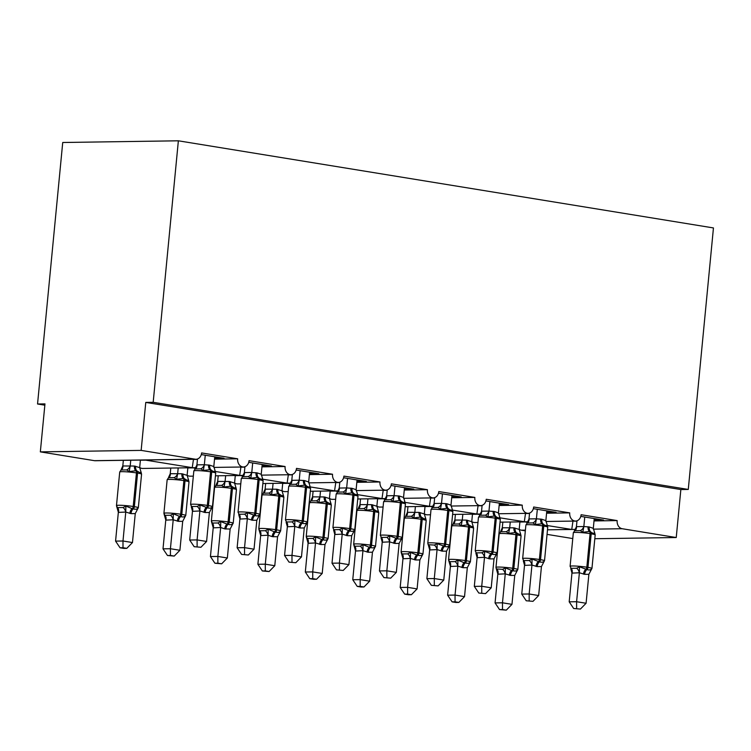 <?xml version="1.0" encoding="UTF-8"?>
<svg xmlns="http://www.w3.org/2000/svg" width="751" height="751" viewBox="0 0 751 751"><rect width="100%" height="100%" fill="white"/><g stroke="black" fill="none" stroke-linecap="round" stroke-linejoin="round"><path stroke-width="1.13" d="M594.013 520.931L617.162 520.593A7.257 5.736 89.2 0 0 622.157 528.723L676.238 537.528L680.857 489.549L688.273 489.436L713.45 227.938L178.362 140.803L62.727 142.493L37.55 403.991L44.835 405.183M145.713 460.147L140.399 460.222M197.457 459.387L193.448 459.443L192.256 467.657L144.877 460.006L95.217 460.729A7.257 5.736 -90.8 0 1 94.419 460.673L40.338 451.867L141.15 450.393L145.769 402.414L680.857 489.549M193.805 467.713L142.652 468.455A7.257 5.736 -90.8 0 1 139.695 467.469M617.162 520.593L581.105 514.726A7.257 5.736 -90.8 0 1 575.519 521.053A7.257 5.736 -90.8 0 1 569.727 512.877L533.67 507A7.257 5.736 -90.8 0 1 528.084 513.327A7.257 5.736 -90.8 0 1 522.283 505.151L486.235 499.274A7.257 5.736 -90.8 0 1 480.649 505.611A7.257 5.736 -90.8 0 1 474.848 497.425L438.8 491.548A7.257 5.736 -90.8 0 1 433.214 497.885A7.257 5.736 -90.8 0 1 427.413 489.699L391.365 483.832A7.257 5.736 -90.8 0 1 385.77 490.159A7.257 5.736 -90.8 0 1 379.978 481.973L343.92 476.106A7.257 5.736 -90.8 0 1 338.335 482.433A7.257 5.736 -90.8 0 1 332.543 474.247L296.485 468.38A7.257 5.736 -90.8 0 1 290.9 474.707A7.257 5.736 -90.8 0 1 285.098 466.521L249.05 460.654A7.257 5.736 -90.8 0 1 243.465 466.981A7.257 5.736 -90.8 0 1 237.663 458.805L214.523 459.143M237.663 458.805L201.615 452.928A7.257 5.736 -90.8 0 1 196.03 459.255L144.868 460.006M196.03 459.255A7.257 5.736 -90.8 0 1 195.222 459.199L94.419 460.673M193.148 467.864L187.834 467.948M244.892 467.113L240.883 467.169L239.7 475.383L215.302 471.478M243.296 475.402L215.424 475.815M285.098 466.521L261.958 466.859M240.583 475.59L235.27 475.674M292.327 474.839L288.318 474.895L287.135 483.109L262.737 479.204M290.731 483.128L262.859 483.531M332.543 474.247L309.393 474.585M288.027 483.315L282.705 483.391M339.771 482.564L335.753 482.621L334.57 490.835L310.182 486.92M338.166 490.854L310.294 491.257M379.978 481.973L356.828 482.311M335.462 491.041L330.149 491.116M387.206 490.29L383.198 490.347L382.006 498.561L357.617 494.646M385.61 498.58L357.729 498.983M427.413 489.699L404.263 490.037M382.897 498.767L377.584 498.842M434.641 498.007L430.633 498.073L429.45 506.287L405.052 502.372M433.045 506.305L405.174 506.709M474.848 497.425L451.708 497.763M430.332 506.493L425.019 506.568M482.076 505.733L478.068 505.789L476.885 514.013L452.487 510.098M480.48 514.022L452.609 514.435M522.283 505.151L499.143 505.489M477.777 514.219L472.454 514.294M529.521 513.459L525.503 513.515L524.32 521.729L499.931 517.824M525.869 521.785L500.044 522.161M569.727 512.877L546.578 513.215M214.617 458.072L224.042 458.288L201.296 454.59M193.448 459.443L192.603 459.312M262.061 465.798L271.477 466.014L248.731 462.316M240.883 467.169L240.038 467.038M309.496 473.524L318.922 473.74L296.166 470.032M288.318 474.895L287.473 474.754M356.932 481.25L366.357 481.466L343.601 477.758M335.753 482.621L334.918 482.48M404.367 488.976L413.792 489.192L391.036 485.484M383.198 490.347L382.353 490.206M451.811 496.693L461.227 496.918L438.481 493.21M430.633 498.073L429.788 497.932M499.246 504.419L508.662 504.644L485.916 500.936M478.068 505.789L477.223 505.658M546.681 512.144L556.106 512.36L533.351 508.662M525.503 513.515L524.658 513.384M525.212 521.936L519.889 522.02M576.956 521.185L572.102 521.11M547.366 525.55L571.755 529.455L572.938 521.241M594.116 519.87L603.541 520.086L580.786 516.388M141.15 450.393L195.222 459.199M37.55 403.991L44.966 403.888L40.338 451.867M519.194 529.267A7.257 5.736 89.2 0 0 521.354 530.197L525.334 530.844M547.047 534.374L572.769 538.57M477.955 522.48L474.716 522.527A7.257 5.736 -90.8 0 1 471.759 521.541M430.52 514.754L427.281 514.801A7.257 5.736 -90.8 0 1 424.324 513.815M383.085 507.028L379.837 507.075A7.257 5.736 -90.8 0 1 376.88 506.09M335.65 499.302L332.402 499.349A7.257 5.736 -90.8 0 1 329.445 498.373M288.206 491.586L284.967 491.633A7.257 5.736 -90.8 0 1 282.01 490.647M240.771 483.86L237.532 483.907A7.257 5.736 -90.8 0 1 234.575 482.921M193.336 476.134L190.097 476.181A7.257 5.736 -90.8 0 1 187.14 475.195M676.238 537.528L594.811 538.72M145.769 402.414L153.185 402.301L688.273 489.436M178.362 140.803L153.185 402.301M596.125 520.199L596.256 518.903M548.69 512.473L548.812 511.178M501.255 504.747L501.377 503.452M453.82 497.021L453.942 495.726M406.375 489.295L406.507 488M358.94 481.579L359.072 480.283M311.505 473.853L311.627 472.557M264.07 466.127L264.192 464.831M216.635 458.401L216.757 457.106M580.298 530.628L574.731 530.713L573.332 532.722A10.401 0.892 -174.5 0 1 575.529 532.393A10.401 0.892 -174.5 0 1 590.061 533.623A2.422 1.464 99.2 0 0 589.432 531.483L582.814 532.281L580.298 530.628A5.323 4.149 117.6 0 0 583.78 526.545L589.197 526.949L593.309 528.338L594.238 518.575M583.499 574.149A5.323 3.229 -80.8 0 1 585.789 569.38A2.422 1.464 99.2 0 0 586.831 567.212A10.401 0.892 5.5 0 0 572.29 565.972A10.401 0.892 5.5 0 0 570.103 566.31L571.107 568.319L576.674 568.244L579.49 566.798L586.925 569.568C588.953 570.262 590.558 570.009 591.732 568.798L588.878 574.308L584.635 574.337L579.387 572.769L572.009 573.116L570.76 568.61M573.661 608.498L580.41 609.07L573.661 608.498L569.192 601.823L571.952 573.088M569.192 601.823L576.599 601.72L579.368 572.985M576.627 608.451L576.599 601.72L586.09 603.26L588.878 574.308M574.299 531.004L576.486 526.648L583.78 526.545M576.993 520.79L576.421 526.686M584.757 517.026L583.837 526.573M594.163 532.881L595.055 534.271L589.432 531.483A5.323 3.229 -80.8 0 1 588.061 526.761M582.814 532.281L583.809 526.789M593.309 528.338L594.886 533.501M579.49 566.798L579.387 572.769M586.09 603.26L580.41 609.07M497.829 574.168L495.069 602.912L502.475 602.8L511.966 604.348L514.754 575.397L510.511 575.426L505.263 573.848L497.885 574.205L496.101 568.019M502.503 609.53L499.537 609.577L506.287 610.15L502.503 609.53L502.475 602.8L505.245 574.064M502.841 522.114L502.297 527.765L513.937 527.84L519.185 529.417L519.908 521.87M510.258 522.011L509.713 527.653M500.664 531.398L502.297 527.765M496.336 568.939L502.55 569.324L505.367 567.887L511.666 570.46A2.422 1.464 -80.8 0 0 512.708 568.291L515.937 534.703A10.401 0.892 -174.5 0 0 501.405 533.473A10.401 0.892 -174.5 0 0 499.208 533.801L495.979 567.39A10.401 0.892 5.5 0 1 498.176 567.061A10.401 0.892 5.5 0 1 512.708 568.291L513.844 568.479L517.082 534.89L515.937 534.703A2.422 1.464 -80.8 0 0 515.317 532.562L508.69 533.36L506.174 531.708L500.607 531.792L499.208 533.801M509.375 575.238A5.323 3.229 99.2 0 1 511.666 570.46L512.802 570.647C514.829 571.342 516.435 571.089 517.608 569.878L514.754 575.397M520.049 533.97L520.931 535.35L516.453 532.75A2.422 1.464 99.2 0 1 517.082 534.89A10.401 0.892 -174.5 0 1 521.053 535.979L517.824 569.568L516.491 571.549M519.185 529.417L520.762 534.581M509.685 527.869L508.69 533.36M505.263 573.848L505.367 567.887M506.287 610.15L511.966 604.348M495.069 602.912L499.537 609.577M532.853 522.903L527.296 522.987L525.897 524.996A10.401 0.892 -174.5 0 1 528.094 524.667A10.401 0.892 -174.5 0 1 542.626 525.897A2.422 1.464 99.2 0 0 541.997 523.757L535.379 524.555L532.853 522.903A5.323 4.149 117.6 0 0 536.345 518.819L541.762 519.223L545.864 520.612L546.803 510.849M536.054 566.432A5.323 3.229 -80.8 0 1 538.345 561.654A2.422 1.464 99.2 0 0 539.387 559.486A10.401 0.892 5.5 0 0 524.855 558.256A10.401 0.892 5.5 0 0 522.658 558.584L523.672 560.593L529.239 560.518L532.055 559.082L539.49 561.842C541.518 562.537 543.114 562.283 544.297 561.072L541.443 566.583L537.2 566.611L531.952 565.043L524.573 565.39L523.316 560.884M526.226 600.772L532.975 601.344L526.226 600.772L521.748 594.097L524.517 565.362M521.748 594.097L529.164 593.994L531.933 565.259M529.183 600.725L529.164 593.994L538.655 595.534L541.443 566.583M526.864 523.278L529.051 518.922L536.345 518.819M529.558 513.064L528.986 518.96M537.322 509.309L536.402 518.847M546.728 525.165L547.62 526.545L541.997 523.757A5.323 3.229 -80.8 0 1 540.617 519.035M535.379 524.555L536.374 519.063M545.864 520.612L547.441 525.775M532.055 559.082L531.952 565.043M538.655 595.534L532.975 601.344M485.418 515.177L479.861 515.261L478.462 517.27A10.401 0.892 -174.5 0 1 480.649 516.941A10.401 0.892 -174.5 0 1 495.191 518.171A2.422 1.464 99.2 0 0 494.562 516.031L487.943 516.829L485.418 515.177A5.323 4.149 117.6 0 0 488.901 511.093L494.327 511.497L498.429 512.886L499.368 503.123M488.619 558.706A5.323 3.229 -80.8 0 1 490.91 553.928A2.422 1.464 99.2 0 0 491.952 551.76A10.401 0.892 5.5 0 0 477.42 550.53A10.401 0.892 5.5 0 0 475.223 550.858L476.237 552.877L481.795 552.792L484.611 551.356L492.046 554.116C494.074 554.811 495.679 554.557 496.852 553.346L494.008 558.866L489.755 558.894L484.508 557.317L477.138 557.674L475.881 553.158M478.791 593.046L485.54 593.619L478.791 593.046L474.313 586.371L477.082 557.636M474.313 586.371L481.729 586.268L484.489 557.533M481.748 592.999L481.729 586.268L491.21 587.817L494.008 558.866M479.429 515.552L481.616 511.196L488.901 511.093M482.114 505.339L481.551 511.234M489.877 501.584L488.967 511.121M499.293 517.439L500.185 518.819L494.562 516.031A5.323 3.229 -80.8 0 1 493.182 511.309M487.943 516.829L488.939 511.337M498.429 512.886L500.006 518.049M484.611 551.356L484.508 557.317M491.21 587.817L485.54 593.619M437.983 507.451L432.426 507.535L431.018 509.544A10.401 0.892 -174.5 0 1 433.214 509.216A10.401 0.892 -174.5 0 1 447.746 510.455A2.422 1.464 99.2 0 0 447.127 508.305L440.499 509.103L437.983 507.451A5.323 4.149 117.6 0 0 441.466 503.367L446.883 503.771L450.994 505.16L451.933 495.397M428.154 544.691L434.36 545.066L437.176 543.63L444.611 546.39C446.638 547.094 448.244 546.831 449.417 545.62L446.563 551.14L442.32 551.168L437.073 549.591L429.703 549.948L428.445 545.433M431.346 585.32L438.105 585.893L431.346 585.32L426.878 578.655L429.647 549.92M426.878 578.655L434.294 578.542L437.054 549.807M434.313 585.273L434.294 578.542L443.775 580.091L446.563 551.14M431.985 507.826L434.172 503.48L441.466 503.367M434.679 497.613L434.116 503.508M442.442 493.858L441.522 503.395M451.858 509.713L452.74 511.093L447.127 508.305A5.323 3.229 -80.8 0 1 445.747 503.583M440.499 509.103L441.504 503.611M450.994 505.16L452.571 510.333M437.176 543.63L437.073 549.591M443.775 580.091L438.105 585.893M390.548 499.725L384.981 499.809L383.583 501.818A10.401 0.892 -174.5 0 1 385.779 501.49A10.401 0.892 -174.5 0 1 400.311 502.729A2.422 1.464 99.2 0 0 399.692 500.579L393.064 501.377L390.548 499.725A5.323 4.149 117.6 0 0 394.031 495.641L399.448 496.045L403.559 497.434L404.498 487.681M393.749 543.255A5.323 3.229 -80.8 0 1 396.04 538.486A2.422 1.464 99.2 0 0 397.082 536.317A10.401 0.892 5.5 0 0 382.55 535.078A10.401 0.892 5.5 0 0 380.353 535.407L381.367 537.425L386.925 537.341L389.741 535.904L397.176 538.664C399.203 539.368 400.809 539.105 401.982 537.894L399.128 543.414L394.885 543.442L389.638 541.865L382.268 542.222L381.01 537.707M383.911 577.594L390.67 578.167L383.911 577.594L379.443 570.929L382.203 542.194M379.443 570.929L386.849 570.816L389.619 542.081M386.878 577.557L386.849 570.816L396.34 572.365L399.128 543.414M384.55 500.1L386.671 495.782L394.031 495.641M387.244 489.896L386.671 495.782M395.007 486.132L394.087 495.679M404.423 501.987L405.305 503.367L399.692 500.579A5.323 3.229 -80.8 0 1 398.312 495.857M393.064 501.377L394.068 495.895M403.559 497.434L405.136 502.607M389.741 535.904L389.638 541.865M396.34 572.365L390.67 578.167M450.393 566.451L447.624 595.186L455.04 595.074L464.531 596.623L467.319 567.672L463.076 567.7L457.828 566.123L450.45 566.479L448.666 560.293M455.059 601.804L452.102 601.851L455.895 602.471L458.852 602.424L455.059 601.804L455.04 595.074L457.81 566.338M455.406 514.388L454.862 520.039L466.502 520.114L471.75 521.692L472.473 514.144M462.823 514.285L462.278 519.927M453.219 523.672L454.862 520.039M448.544 559.664L449.549 561.682L455.115 561.598L457.932 560.162L464.231 562.743A2.422 1.464 -80.8 0 0 465.273 560.565L468.502 526.986A10.401 0.892 -174.5 0 0 453.97 525.747A10.401 0.892 -174.5 0 0 451.773 526.075L448.544 559.664A10.401 0.892 5.5 0 1 450.731 559.335A10.401 0.892 5.5 0 1 465.273 560.565L466.409 560.753L469.638 527.164L468.502 526.986A2.422 1.464 -80.8 0 0 467.873 524.836L461.255 525.634L458.739 523.982L453.172 524.067L451.773 526.075M461.931 567.512A5.323 3.229 99.2 0 1 464.231 562.743L465.367 562.921C467.394 563.625 468.99 563.363 470.173 562.152L467.319 567.672M472.604 526.244L473.496 527.624L469.018 525.024A2.422 1.464 99.2 0 1 469.638 527.164A10.401 0.892 -174.5 0 1 473.618 528.253L470.389 561.842L469.056 563.823M471.75 521.692L473.327 526.864M462.25 520.143L461.255 525.634M457.828 566.123L457.932 560.162M458.852 602.424L464.531 596.623M447.624 595.186L452.102 601.851M402.958 558.725L400.189 587.46L407.605 587.348L417.096 588.897L419.884 559.946L415.641 559.974L410.384 558.397L403.015 558.753L401.231 552.567M407.624 594.088L404.667 594.125L408.46 594.745L411.417 594.698L407.624 594.088L407.605 587.348L410.375 558.613M407.971 506.672L407.427 512.313L419.058 512.398L424.306 513.966L425.028 506.418M415.387 506.559L414.843 512.21M405.784 515.946L407.427 512.313M401.1 551.938L402.114 553.956L407.68 553.872L410.497 552.436L416.786 555.017A2.422 1.464 -80.8 0 0 417.828 552.849L421.067 519.26A10.401 0.892 -174.5 0 0 406.535 518.021A10.401 0.892 -174.5 0 0 404.338 518.35L401.1 551.938A10.401 0.892 5.5 0 1 403.296 551.61A10.401 0.892 5.5 0 1 417.828 552.849L418.974 553.027L422.203 519.439L421.067 519.26A2.422 1.464 -80.8 0 0 420.438 517.11L413.82 517.908L411.295 516.256L405.737 516.341L404.338 518.35M414.496 559.786A5.323 3.229 99.2 0 1 416.786 555.017L417.931 555.196C419.959 555.9 421.555 555.637 422.738 554.426L419.884 559.946M425.169 518.519L426.061 519.899L421.574 517.298A2.422 1.464 99.2 0 1 422.203 519.439A10.401 0.892 -174.5 0 1 426.183 520.537L422.944 554.116L421.611 556.097M424.306 513.966L425.883 519.138M414.815 512.426L413.82 517.908M410.384 558.397L410.497 552.436M411.417 594.698L417.096 588.897M400.189 587.46L404.667 594.125M355.523 550.999L352.754 579.734L360.17 579.622L369.652 581.171L372.449 552.22L368.197 552.248L362.949 550.671L355.58 551.027L353.787 544.851M360.189 586.362L357.232 586.4L361.015 587.019L363.982 586.972L360.189 586.362L360.17 579.622L362.93 550.887M360.536 498.946L359.992 504.588L371.623 504.672L376.871 506.24L377.593 498.692M367.943 498.833L367.399 504.484M358.349 508.22L359.992 504.588M353.665 544.212L354.679 546.23L360.236 546.146L363.052 544.71L369.351 547.291A2.422 1.464 -80.8 0 0 370.393 545.123L373.632 511.534A10.401 0.892 -174.5 0 0 359.091 510.295A10.401 0.892 -174.5 0 0 356.903 510.633L353.665 544.212A10.401 0.892 5.5 0 1 355.861 543.884A10.401 0.892 5.5 0 1 370.393 545.123L371.529 545.301L374.768 511.722L373.632 511.534A2.422 1.464 -80.8 0 0 373.003 509.385L366.385 510.182L363.86 508.54L358.302 508.615L356.903 510.633M367.061 552.06A5.323 3.229 99.2 0 1 369.351 547.291L370.487 547.479C372.515 548.174 374.12 547.911 375.293 546.7L372.449 552.22M377.734 510.793L378.617 512.182L374.139 509.572A2.422 1.464 99.2 0 1 374.768 511.722A10.401 0.892 -174.5 0 1 378.748 512.811L375.509 546.399L374.176 548.371M376.871 506.24L378.448 511.412M367.38 504.7L366.385 510.182M362.949 550.671L363.052 544.71M363.982 586.972L369.652 581.171M352.754 579.734L357.232 586.4M308.088 543.273L305.319 572.009L312.726 571.905L322.217 573.445L325.005 544.494L320.761 544.522L315.514 542.945L308.145 543.302L306.352 537.125M312.754 578.636L309.787 578.674L313.58 579.293L316.546 579.256L312.754 578.636L312.726 571.905L315.495 543.161M313.101 491.22L312.557 496.862L324.188 496.946L329.436 498.523L330.158 490.966M320.508 491.107L319.964 496.758M310.914 500.495L312.557 496.862M306.23 536.496L307.243 538.505L312.801 538.42L315.617 536.984L321.916 539.565A2.422 1.464 -80.8 0 0 322.958 537.397L326.187 503.808A10.401 0.892 -174.5 0 0 311.656 502.569A10.401 0.892 -174.5 0 0 309.459 502.907L306.23 536.496A10.401 0.892 5.5 0 1 308.426 536.158A10.401 0.892 5.5 0 1 322.958 537.397L324.094 537.585L327.333 503.996L326.187 503.808A2.422 1.464 -80.8 0 0 325.568 501.668L318.94 502.457L316.424 500.814L310.867 500.889L309.459 502.907M319.626 544.334A5.323 3.229 99.2 0 1 321.916 539.565L323.052 539.753C325.08 540.448 326.685 540.194 327.858 538.983L325.005 544.494M330.299 503.067L331.182 504.456L326.704 501.846A2.422 1.464 99.2 0 1 327.333 503.996A10.401 0.892 -174.5 0 1 331.313 505.085L328.074 538.674L326.741 540.645M329.436 498.523L331.013 503.686M319.945 496.974L318.94 502.457M315.514 542.945L315.617 536.984M316.546 579.256L322.217 573.445M305.319 572.009L309.787 578.674M343.113 492.008L337.546 492.083L336.148 494.102A10.401 0.892 -174.5 0 1 338.344 493.764A10.401 0.892 -174.5 0 1 352.876 495.003A2.422 1.464 99.2 0 0 352.247 492.853L345.629 493.651L343.113 492.008A5.323 4.149 117.6 0 0 346.596 487.925L352.012 488.319L356.124 489.708L357.054 479.955M346.305 535.529A5.323 3.229 -80.8 0 1 348.605 530.76A2.422 1.464 99.2 0 0 349.647 528.591A10.401 0.892 5.5 0 0 335.106 527.352A10.401 0.892 5.5 0 0 332.918 527.681L333.923 529.699L339.49 529.615L342.306 528.178L349.741 530.948C351.768 531.642 353.364 531.379 354.547 530.168L351.693 535.688L347.45 535.716L342.203 534.139L334.824 534.496L333.575 529.981M336.476 569.868L343.226 570.441L336.476 569.868L332.008 563.203L334.768 534.468M332.008 563.203L339.414 563.09L342.184 534.355M339.433 569.831L339.414 563.09L348.905 564.639L351.693 535.688M337.115 492.374L339.236 488.056L346.596 487.925M339.809 482.17L339.236 488.056M347.572 478.406L346.652 487.953M356.978 494.261L357.87 495.651L352.247 492.853A5.323 3.229 -80.8 0 1 350.877 488.141M345.629 493.651L346.624 488.169M356.124 489.708L357.701 494.881M342.306 528.178L342.203 534.139M348.905 564.639L343.226 570.441M260.644 535.547L257.884 564.283L265.291 564.179L274.782 565.719L277.57 536.768L272.191 536.618L268.079 535.228L260.7 535.576L258.917 529.399M265.319 570.91L262.352 570.957L269.102 571.53L265.319 570.91L265.291 564.179L268.06 535.444M265.657 483.494L265.112 489.145L276.753 489.22L282 490.797L282.723 483.24M273.073 483.381L272.529 489.032M263.479 492.769L265.112 489.145M258.795 528.77L259.808 530.779L265.366 530.704L268.182 529.258L274.481 531.839A2.422 1.464 -80.8 0 0 275.523 529.671L278.752 496.082A10.401 0.892 -174.5 0 0 264.221 494.853A10.401 0.892 -174.5 0 0 262.024 495.181L258.795 528.77A10.401 0.892 5.5 0 1 260.982 528.432A10.401 0.892 5.5 0 1 275.523 529.671L276.659 529.859L279.888 496.27L278.752 496.082A2.422 1.464 -80.8 0 0 278.123 493.942L271.505 494.74L268.989 493.088L263.423 493.172L262.024 495.181M272.191 536.618A5.323 3.229 99.2 0 1 274.481 531.839L275.617 532.027C277.645 532.722 279.25 532.468 280.423 531.257L277.57 536.768M282.855 495.35L283.747 496.73L279.269 494.12A2.422 1.464 99.2 0 1 279.888 496.27A10.401 0.892 -174.5 0 1 283.869 497.359L280.639 530.948L279.306 532.928M282 490.797L283.578 495.96M272.5 489.248L271.505 494.74M268.079 535.228L268.182 529.258M269.102 571.53L274.782 565.719M257.884 564.283L262.352 570.957M295.669 484.282L290.111 484.357L288.713 486.376A10.401 0.892 -174.5 0 1 290.909 486.038A10.401 0.892 -174.5 0 1 305.441 487.277A2.422 1.464 99.2 0 0 304.812 485.137L298.194 485.925L295.669 484.282A5.323 4.149 117.6 0 0 299.161 480.199L304.577 480.602L308.68 481.982L309.619 472.229M298.87 527.803A5.323 3.229 -80.8 0 1 301.16 523.034A2.422 1.464 99.2 0 0 302.202 520.865A10.401 0.892 5.5 0 0 287.671 519.626A10.401 0.892 5.5 0 0 285.474 519.964L286.488 521.973L292.055 521.889L294.871 520.452L302.306 523.222C304.333 523.916 305.929 523.663 307.112 522.452L304.258 527.962L300.015 527.991L294.767 526.413L287.389 526.77L286.131 522.264M289.041 562.142L295.791 562.724L289.041 562.142L284.563 555.477L287.333 526.742M284.563 555.477L291.979 555.374L294.749 526.629M291.998 562.105L291.979 555.374L301.47 556.913L304.258 527.962M289.679 484.648L291.801 480.33L299.161 480.199M292.364 474.444L291.801 480.33M300.137 470.68L299.217 480.227M309.543 486.535L310.435 487.925L304.812 485.137A5.323 3.229 -80.8 0 1 303.432 480.415M298.194 485.925L299.189 480.443M308.68 481.982L310.257 487.155M294.871 520.452L294.767 526.413M301.47 556.913L295.791 562.724M213.209 527.822L210.44 556.557L217.856 556.453L227.346 557.993L230.135 529.042L224.746 528.892L220.644 527.502L213.265 527.859L211.482 521.673M217.874 563.184L214.917 563.231L221.667 563.804L217.874 563.184L217.856 556.453L220.625 527.718M218.222 475.768L217.677 481.419L229.318 481.494L234.565 483.071L235.288 475.524M225.638 475.665L225.093 481.307M216.035 485.052L217.677 481.419M211.35 521.044L212.364 523.053L217.931 522.978L220.747 521.541L227.046 524.114A2.422 1.464 -80.8 0 0 228.079 521.945L231.317 488.357A10.401 0.892 -174.5 0 0 216.786 487.127A10.401 0.892 -174.5 0 0 214.589 487.455L211.35 521.044A10.401 0.892 5.5 0 1 213.547 520.715A10.401 0.892 5.5 0 1 228.079 521.945L229.224 522.133L232.453 488.544L231.317 488.357A2.422 1.464 -80.8 0 0 230.688 486.216L224.07 487.014L221.554 485.362L215.988 485.446L214.589 487.455M224.746 528.892A5.323 3.229 99.2 0 1 227.046 524.114L228.182 524.301C230.21 524.996 231.806 524.742 232.988 523.531L230.135 529.042M235.42 487.624L236.312 489.004L231.834 486.404A2.422 1.464 99.2 0 1 232.453 488.544A10.401 0.892 -174.5 0 1 236.434 489.633L233.204 523.222L231.871 525.202M234.565 483.071L236.133 488.234M225.065 481.522L224.07 487.014M220.644 527.502L220.747 521.541M221.667 563.804L227.346 557.993M210.44 556.557L214.917 563.231M248.234 476.556L242.676 476.641L241.278 478.65A10.401 0.892 -174.5 0 1 243.465 478.321A10.401 0.892 -174.5 0 1 258.006 479.551A2.422 1.464 99.2 0 0 257.377 477.411L250.759 478.209L248.234 476.556A5.323 4.149 117.6 0 0 251.716 472.473L257.133 472.877L261.245 474.266L262.183 464.503M251.435 520.086A5.323 3.229 -80.8 0 1 253.725 515.308A2.422 1.464 99.2 0 0 254.767 513.14A10.401 0.892 5.5 0 0 240.236 511.9A10.401 0.892 5.5 0 0 238.039 512.238L239.053 514.247L244.61 514.172L247.426 512.726L254.861 515.496C256.889 516.19 258.494 515.937 259.668 514.726L256.823 520.236L252.571 520.265L247.323 518.697L239.954 519.044L238.696 514.538M241.606 554.426L248.356 554.998L241.606 554.426L237.128 547.751L239.898 519.016M237.128 547.751L244.544 547.648L247.304 518.913M244.563 554.379L244.544 547.648L254.026 549.188L256.823 520.236M242.244 476.932L244.432 472.576L251.716 472.473M244.929 466.718L244.366 472.614M252.693 462.954L251.773 472.501M262.108 478.809L262.991 480.199L257.377 477.411A5.323 3.229 -80.8 0 1 255.997 472.689M250.759 478.209L251.754 472.717M261.245 474.266L262.822 479.429M247.426 512.726L247.323 518.697M254.026 549.188L248.356 554.998M165.774 520.096L163.005 548.84L170.421 548.728L179.902 550.276L182.7 521.325L178.447 521.354L173.199 519.776L165.83 520.133L164.047 513.947M170.439 555.458L167.482 555.505L174.232 556.078L170.439 555.458L170.421 548.728L173.19 519.992M170.787 468.042L170.242 473.693L181.873 473.768L187.121 475.345L187.844 467.798M178.194 467.939L177.658 473.581M168.599 477.326L170.242 473.693M163.915 513.318L164.929 515.336L170.496 515.252L173.312 513.815L179.602 516.388A2.422 1.464 -80.8 0 0 180.644 514.219L183.882 480.631A10.401 0.892 -174.5 0 0 169.351 479.401A10.401 0.892 -174.5 0 0 167.154 479.729L163.915 513.318A10.401 0.892 5.5 0 1 166.112 512.989A10.401 0.892 5.5 0 1 180.644 514.219L181.789 514.407L185.018 480.818L183.882 480.631A2.422 1.464 -80.8 0 0 183.253 478.49L176.635 479.288L174.11 477.636L168.553 477.72L167.154 479.729M177.311 521.166A5.323 3.229 99.2 0 1 179.602 516.388L180.747 516.575C182.775 517.27 184.37 517.017 185.544 515.806L182.7 521.325M187.985 479.898L188.876 481.278L184.389 478.678A2.422 1.464 99.2 0 1 185.018 480.818A10.401 0.892 -174.5 0 1 188.999 481.907L185.76 515.496L184.427 517.477M187.121 475.345L188.698 480.509M177.63 473.797L176.635 479.288M173.199 519.776L173.312 513.815M174.232 556.078L179.902 550.276M163.005 548.84L167.482 555.505M200.799 468.831L195.241 468.915L193.833 470.924A10.401 0.892 -174.5 0 1 196.03 470.595A10.401 0.892 -174.5 0 1 210.562 471.825A2.422 1.464 99.2 0 0 209.942 469.685L203.314 470.483L200.799 468.831A5.323 4.149 117.6 0 0 204.281 464.747L209.698 465.151L213.81 466.54L214.748 456.777M204 512.36A5.323 3.229 -80.8 0 1 206.29 507.582A2.422 1.464 99.2 0 0 207.332 505.414A10.401 0.892 5.5 0 0 192.8 504.184A10.401 0.892 5.5 0 0 190.604 504.512L191.618 506.521L197.175 506.446L199.991 505.01L207.426 507.77C209.454 508.465 211.059 508.211 212.233 507L209.379 512.511L205.136 512.539L199.888 510.971L192.519 511.328L191.261 506.812M194.162 546.7L200.921 547.272L194.162 546.7L189.693 540.025L192.463 511.29M189.693 540.025L197.1 539.922L199.869 511.187M197.128 546.653L197.1 539.922L206.591 541.462L209.379 512.511M194.8 469.206L196.987 464.85L204.281 464.747M197.494 458.992L196.931 464.888M205.258 455.237L204.338 464.775M214.673 471.093L215.556 472.473L209.942 469.685A5.323 3.229 -80.8 0 1 208.562 464.963M203.314 470.483L204.319 464.991M213.81 466.54L215.387 471.703M199.991 505.01L199.888 510.971M206.591 541.462L200.921 547.272M118.339 512.379L115.57 541.114L122.986 541.002L132.467 542.551L135.264 513.6L131.012 513.628L125.764 512.051L118.395 512.407L116.602 506.221M123.004 547.732L120.047 547.779L123.831 548.399L126.797 548.352L123.004 547.732L122.986 541.002L125.746 512.266M123.352 460.316L122.807 465.967L134.438 466.042L139.686 467.62L140.409 460.072M130.758 460.213L130.214 465.855M121.164 469.6L122.807 465.967M116.48 505.592L117.494 507.61L123.051 507.526L125.868 506.09L132.167 508.671A2.422 1.464 -80.8 0 0 133.209 506.493L136.447 472.914A10.401 0.892 -174.5 0 0 121.906 471.675A10.401 0.892 -174.5 0 0 119.719 472.003L116.48 505.592A10.401 0.892 5.5 0 1 118.677 505.263A10.401 0.892 5.5 0 1 133.209 506.493L134.345 506.681L137.583 473.092L136.447 472.914A2.422 1.464 -80.8 0 0 135.818 470.764L129.191 471.562L126.675 469.91L121.118 469.995L119.719 472.003M129.876 513.44A5.323 3.229 99.2 0 1 132.167 508.671L133.303 508.849C135.33 509.553 136.935 509.291 138.109 508.08L135.264 513.6M140.55 472.172L141.432 473.552L136.954 470.952A2.422 1.464 99.2 0 1 137.583 473.092A10.401 0.892 -174.5 0 1 141.564 474.181L138.325 507.77L136.992 509.751M139.686 467.62L141.263 472.792M130.195 466.071L129.191 471.562M125.764 512.051L125.868 506.09M126.797 548.352L132.467 542.551M115.57 541.114L120.047 547.779M622.157 528.723L593.328 529.145M575.397 529.408L547.488 529.812M525.4 530.131L521.354 530.197M584.635 574.337A5.323 3.229 -80.8 0 1 586.925 569.568A2.422 1.464 -80.8 0 0 587.967 567.399A10.401 0.892 5.5 0 1 591.948 568.488L595.177 534.9A10.401 0.892 -174.5 0 0 591.197 533.811L590.061 533.623L586.831 567.212L587.967 567.399L591.197 533.811A2.422 1.464 -80.8 0 0 590.577 531.661A5.323 3.229 -80.8 0 1 589.197 526.949M574.731 530.713A5.323 3.868 63.4 0 0 576.486 526.648M579.303 573.013A5.323 3.868 63.4 0 0 576.674 568.244M572.009 573.116A5.323 4.149 117.6 0 0 571.107 568.319M510.511 575.426A5.323 3.229 99.2 0 1 512.802 570.647A2.422 1.464 99.2 0 0 513.844 568.479A10.401 0.892 5.5 0 1 517.824 569.568M515.073 528.028A5.323 3.229 99.2 0 0 516.453 532.75L515.317 532.562A5.323 3.229 99.2 0 1 513.937 527.84M502.363 527.728A5.323 3.868 -116.6 0 1 500.607 531.792M509.657 527.624A5.323 4.149 -62.4 0 1 506.174 531.708M496.993 569.408A5.323 4.149 -62.4 0 1 497.885 574.205M502.55 569.324A5.323 3.868 -116.6 0 1 505.179 574.093M537.2 566.611A5.323 3.229 -80.8 0 1 539.49 561.842A2.422 1.464 -80.8 0 0 540.532 559.673A10.401 0.892 5.5 0 1 544.513 560.762L547.742 527.174A10.401 0.892 -174.5 0 0 543.762 526.085L542.626 525.897L539.387 559.486L540.532 559.673L543.762 526.085A2.422 1.464 -80.8 0 0 543.133 523.945A5.323 3.229 -80.8 0 1 541.762 519.223M527.296 522.987A5.323 3.868 63.4 0 0 529.051 518.922M531.868 565.287A5.323 3.868 63.4 0 0 529.239 560.518M524.573 565.39A5.323 4.149 117.6 0 0 523.672 560.593M489.755 558.894A5.323 3.229 -80.8 0 1 492.046 554.116A2.422 1.464 -80.8 0 0 493.088 551.947A10.401 0.892 5.5 0 1 497.068 553.036L500.307 519.448A10.401 0.892 -174.5 0 0 496.327 518.359L495.191 518.171L491.952 551.76L493.088 551.947L496.327 518.359A2.422 1.464 -80.8 0 0 495.698 516.219A5.323 3.229 -80.8 0 1 494.327 511.497M479.861 515.261A5.323 3.868 63.4 0 0 481.616 511.196M484.433 557.561A5.323 3.868 63.4 0 0 481.795 552.792M477.138 557.674A5.323 4.149 117.6 0 0 476.237 552.877M431.018 509.544L427.788 543.133A10.401 0.892 5.5 0 1 429.985 542.804A10.401 0.892 5.5 0 1 444.517 544.034A2.422 1.464 99.2 0 1 443.475 546.212A5.323 3.229 -80.8 0 0 441.184 550.981M442.32 551.168A5.323 3.229 -80.8 0 1 444.611 546.39A2.422 1.464 -80.8 0 0 445.653 544.222A10.401 0.892 5.5 0 1 449.633 545.31L452.872 511.722A10.401 0.892 -174.5 0 0 448.891 510.633L447.746 510.455L444.517 544.034L445.653 544.222L448.891 510.633A2.422 1.464 -80.8 0 0 448.263 508.493A5.323 3.229 -80.8 0 1 446.883 503.771M432.426 507.535A5.323 3.868 63.4 0 0 434.172 503.48M436.998 549.835A5.323 3.868 63.4 0 0 434.36 545.066M429.703 549.948A5.323 4.149 117.6 0 0 428.802 545.151M394.885 543.442A5.323 3.229 -80.8 0 1 397.176 538.664A2.422 1.464 -80.8 0 0 398.218 536.496A10.401 0.892 5.5 0 1 402.198 537.585L405.427 504.005A10.401 0.892 -174.5 0 0 401.456 502.907L400.311 502.729L397.082 536.317L398.218 536.496L401.456 502.907A2.422 1.464 -80.8 0 0 400.827 500.767A5.323 3.229 -80.8 0 1 399.448 496.045M384.981 499.809A5.323 3.868 63.4 0 0 386.737 495.754M389.553 542.119A5.323 3.868 63.4 0 0 386.925 537.341M382.268 542.222A5.323 4.149 117.6 0 0 381.367 537.425M463.076 567.7A5.323 3.229 99.2 0 1 465.367 562.921A2.422 1.464 99.2 0 0 466.409 560.753A10.401 0.892 5.5 0 1 470.389 561.842M467.638 520.302A5.323 3.229 99.2 0 0 469.018 525.024L467.873 524.836A5.323 3.229 99.2 0 1 466.502 520.114M454.928 520.011A5.323 3.868 -116.6 0 1 453.172 524.067M462.222 519.899A5.323 4.149 -62.4 0 1 458.739 523.982M449.549 561.682A5.323 4.149 -62.4 0 1 450.45 566.479M455.115 561.598A5.323 3.868 -116.6 0 1 457.744 566.367M415.641 559.974A5.323 3.229 99.2 0 1 417.931 555.196A2.422 1.464 99.2 0 0 418.974 553.027A10.401 0.892 5.5 0 1 422.944 554.116M420.203 512.576A5.323 3.229 99.2 0 0 421.574 517.298L420.438 517.11A5.323 3.229 99.2 0 1 419.058 512.398M407.493 512.285A5.323 3.868 -116.6 0 1 405.737 516.341M414.787 512.173A5.323 4.149 -62.4 0 1 411.295 516.256M402.114 553.956A5.323 4.149 -62.4 0 1 403.015 558.753M407.68 553.872A5.323 3.868 -116.6 0 1 410.309 558.65M368.197 552.248A5.323 3.229 99.2 0 1 370.487 547.479A2.422 1.464 99.2 0 0 371.529 545.301A10.401 0.892 5.5 0 1 375.509 546.399M372.759 504.85A5.323 3.229 99.2 0 0 374.139 509.572L373.003 509.385A5.323 3.229 99.2 0 1 371.623 504.672M360.058 504.559A5.323 3.868 -116.6 0 1 358.302 508.615M367.342 504.456A5.323 4.149 -62.4 0 1 363.86 508.54M354.679 546.23A5.323 4.149 -62.4 0 1 355.58 551.027M360.236 546.146A5.323 3.868 -116.6 0 1 362.874 550.924M320.761 544.522A5.323 3.229 99.2 0 1 323.052 539.753A2.422 1.464 99.2 0 0 324.094 537.585A10.401 0.892 5.5 0 1 328.074 538.674M325.324 497.134A5.323 3.229 99.2 0 0 326.704 501.846L325.568 501.668A5.323 3.229 99.2 0 1 324.188 496.946M312.613 496.833A5.323 3.868 -116.6 0 1 310.867 500.889M319.907 496.73A5.323 4.149 -62.4 0 1 316.424 500.814M307.243 538.505A5.323 4.149 -62.4 0 1 308.145 543.302M312.801 538.42A5.323 3.868 -116.6 0 1 315.439 543.198M347.45 535.716A5.323 3.229 -80.8 0 1 349.741 530.948A2.422 1.464 -80.8 0 0 350.783 528.77A10.401 0.892 5.5 0 1 354.763 529.868L357.992 496.28A10.401 0.892 -174.5 0 0 354.012 495.191L352.876 495.003L349.647 528.591L350.783 528.77L354.012 495.191A2.422 1.464 -80.8 0 0 353.392 493.041A5.323 3.229 -80.8 0 1 352.012 488.319M337.546 492.083A5.323 3.868 63.4 0 0 339.302 488.028M342.118 534.393A5.323 3.868 63.4 0 0 339.49 529.615M334.824 534.496A5.323 4.149 117.6 0 0 333.923 529.699M273.326 536.796A5.323 3.229 99.2 0 1 275.617 532.027A2.422 1.464 99.2 0 0 276.659 529.859A10.401 0.892 5.5 0 1 280.639 530.948M277.889 489.408A5.323 3.229 99.2 0 0 279.269 494.12L278.123 493.942A5.323 3.229 99.2 0 1 276.753 489.22M265.178 489.108A5.323 3.868 -116.6 0 1 263.423 493.172M272.472 489.004A5.323 4.149 -62.4 0 1 268.989 493.088M259.808 530.779A5.323 4.149 -62.4 0 1 260.7 535.576M265.366 530.704A5.323 3.868 -116.6 0 1 267.994 535.472M300.015 527.991A5.323 3.229 -80.8 0 1 302.306 523.222A2.422 1.464 -80.8 0 0 303.348 521.053A10.401 0.892 5.5 0 1 307.319 522.142L310.557 488.554A10.401 0.892 -174.5 0 0 306.577 487.465L305.441 487.277L302.202 520.865L303.348 521.053L306.577 487.465A2.422 1.464 -80.8 0 0 305.948 485.315A5.323 3.229 -80.8 0 1 304.577 480.602M290.111 484.357A5.323 3.868 63.4 0 0 291.867 480.302M294.683 526.667A5.323 3.868 63.4 0 0 292.055 521.889M287.389 526.77A5.323 4.149 117.6 0 0 286.488 521.973M225.891 529.07A5.323 3.229 99.2 0 1 228.182 524.301A2.422 1.464 99.2 0 0 229.224 522.133A10.401 0.892 5.5 0 1 233.204 523.222M230.454 481.682A5.323 3.229 99.2 0 0 231.834 486.404L230.688 486.216A5.323 3.229 99.2 0 1 229.318 481.494M217.743 481.382A5.323 3.868 -116.6 0 1 215.988 485.446M225.037 481.278A5.323 4.149 -62.4 0 1 221.554 485.362M212.364 523.053A5.323 4.149 -62.4 0 1 213.265 527.859M217.931 522.978A5.323 3.868 -116.6 0 1 220.559 527.746M252.571 520.265A5.323 3.229 -80.8 0 1 254.861 515.496A2.422 1.464 -80.8 0 0 255.903 513.327A10.401 0.892 5.5 0 1 259.884 514.416L263.122 480.828A10.401 0.892 -174.5 0 0 259.142 479.739L258.006 479.551L254.767 513.14L255.903 513.327L259.142 479.739A2.422 1.464 -80.8 0 0 258.513 477.589A5.323 3.229 -80.8 0 1 257.133 472.877M242.676 476.641A5.323 3.868 63.4 0 0 244.432 472.576M247.248 518.941A5.323 3.868 63.4 0 0 244.61 514.172M239.954 519.044A5.323 4.149 117.6 0 0 239.053 514.247M178.447 521.354A5.323 3.229 99.2 0 1 180.747 516.575A2.422 1.464 99.2 0 0 181.789 514.407A10.401 0.892 5.5 0 1 185.76 515.496M183.019 473.956A5.323 3.229 99.2 0 0 184.389 478.678L183.253 478.49A5.323 3.229 99.2 0 1 181.873 473.768M170.308 473.656A5.323 3.868 -116.6 0 1 168.553 477.72M177.602 473.552A5.323 4.149 -62.4 0 1 174.11 477.636M164.929 515.336A5.323 4.149 -62.4 0 1 165.83 520.133M170.496 515.252A5.323 3.868 -116.6 0 1 173.124 520.021M205.136 512.539A5.323 3.229 -80.8 0 1 207.426 507.77A2.422 1.464 -80.8 0 0 208.468 505.601A10.401 0.892 5.5 0 1 212.449 506.69L215.687 473.102A10.401 0.892 -174.5 0 0 211.707 472.013L210.562 471.825L207.332 505.414L208.468 505.601L211.707 472.013A2.422 1.464 -80.8 0 0 211.078 469.873A5.323 3.229 -80.8 0 1 209.698 465.151M195.241 468.915A5.323 3.868 63.4 0 0 196.987 464.85M199.813 511.215A5.323 3.868 63.4 0 0 197.175 506.446M192.519 511.328A5.323 4.149 117.6 0 0 191.618 506.521M131.012 513.628A5.323 3.229 99.2 0 1 133.303 508.849A2.422 1.464 99.2 0 0 134.345 506.681A10.401 0.892 5.5 0 1 138.325 507.77M135.574 466.23A5.323 3.229 99.2 0 0 136.954 470.952L135.818 470.764A5.323 3.229 99.2 0 1 134.438 466.042M122.864 465.939A5.323 3.868 -116.6 0 1 121.118 469.995M130.158 465.827A5.323 4.149 -62.4 0 1 126.675 469.91M117.494 507.61A5.323 4.149 -62.4 0 1 118.395 512.407M123.051 507.526A5.323 3.868 -116.6 0 1 125.689 512.295M243.465 466.981L213.838 467.413M195.861 467.676L193.805 467.704M290.9 474.707L261.273 475.139M338.335 482.433L308.708 482.865M385.77 490.159L356.143 490.591M433.214 497.885L403.587 498.317M480.649 505.611L451.022 506.043M528.084 513.327L498.457 513.759M575.519 521.053L545.893 521.485M527.915 521.748L525.869 521.776M527.54 522.32L524.367 521.804M480.096 514.595L476.932 514.078M432.66 506.869L429.488 506.352M385.225 499.143L382.052 498.626M337.79 491.417L334.617 490.901M290.346 483.7L287.182 483.184M242.911 475.974L239.747 475.458M195.476 468.248L192.303 467.732M570.103 566.31L573.332 532.722M590.615 570.469L591.948 568.488M594.811 533.351L595.177 534.9M496.345 568.939L495.979 567.39M520.696 534.43L521.053 535.979M522.658 558.584L525.897 524.996M543.18 562.743L544.513 560.762M547.376 525.625L547.742 527.174M475.223 550.858L478.462 517.27M495.735 555.017L497.068 553.036M499.941 517.899L500.307 519.448M448.3 547.291L449.633 545.31M427.788 543.133L428.154 544.682M452.506 510.173L452.872 511.722M380.353 535.407L383.583 501.818M400.865 539.565L402.198 537.585M405.071 502.447L405.427 504.005M473.252 526.704L473.618 528.253M425.817 518.979L426.183 520.537M378.382 511.253L378.748 512.811M330.947 503.536L331.313 505.085M332.918 527.681L336.148 494.102M353.43 531.839L354.763 529.868M357.626 494.721L357.992 496.28M283.512 495.81L283.869 497.359M285.474 519.964L288.713 486.376M305.986 524.114L307.319 522.142M310.191 487.005L310.557 488.554M236.067 488.084L236.434 489.633M238.039 512.238L241.278 478.65M258.551 516.397L259.884 514.416M262.756 479.279L263.122 480.828M188.632 480.358L188.999 481.907M190.604 504.512L193.833 470.924M211.115 508.671L212.449 506.69M215.321 471.553L215.687 473.102M141.197 472.632L141.564 474.181"/></g></svg>
